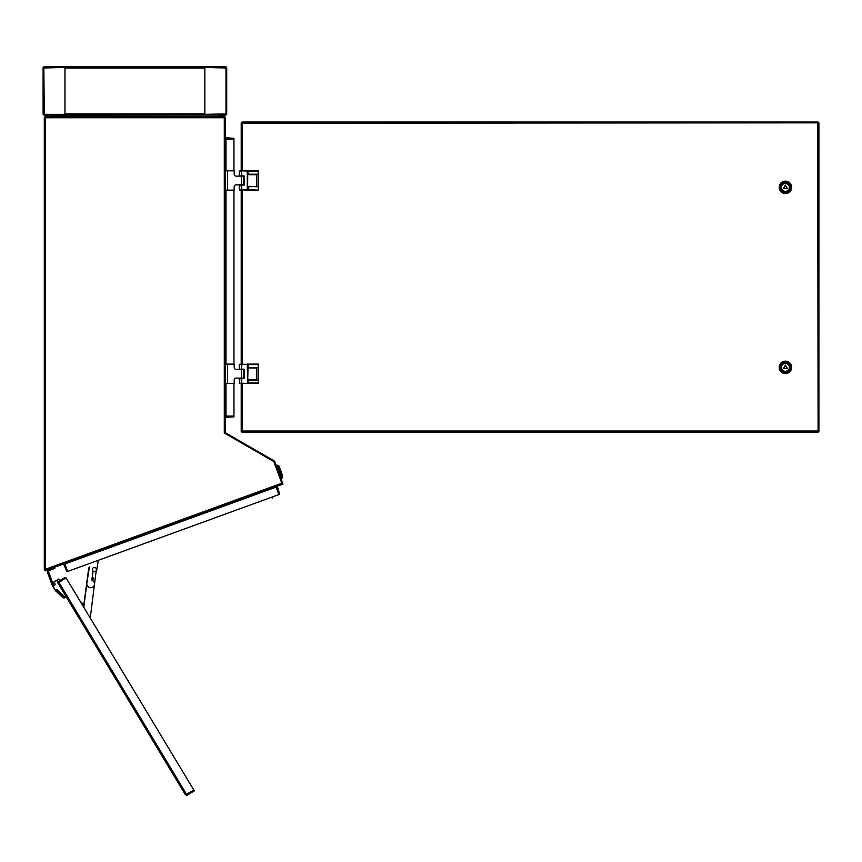 <?xml version="1.0" encoding="UTF-8"?>
<svg xmlns="http://www.w3.org/2000/svg" width="862" height="862" viewBox="0 0 862 862"><rect width="100%" height="100%" fill="white"/><g stroke="black" fill="none" stroke-linecap="round" stroke-linejoin="round"><path stroke-width="1.29" d="M45.029 117.749L45.514 116.542L44.307 117.749L44.307 569.232L45.395 569.707M45.277 569.836L45.524 569.06L44.307 569.232L44.307 117.749L45.524 117.749L45.524 116.542L224.292 116.542L224.292 139.127L225.499 139.127L225.499 170.838L234.195 170.838L234.195 174.221A1.929 1.929 0 0 0 236.134 176.15L243.623 176.15L243.623 184.845L241.446 184.845L241.446 176.15M44.307 569.232A1.207 1.207 0 0 0 45.492 570.439M45.524 117.264L45.029 569.232M64.736 563.522L67.635 571.463L66.956 571.711L63.605 563.931M64.909 563.974L276.174 487.084L278.9 494.572L67.635 571.463L64.909 563.974A1.207 1.207 0 0 0 64.65 563.554L64.693 563.543M282.251 484.358L282.93 484.11L274.73 461.569A1.207 1.207 0 0 0 274.202 460.933L225.37 432.746L225.133 416.12L224.411 416.12L224.411 432.325A1.207 1.207 0 0 0 225.014 433.37L273.836 461.569L282.251 484.358L45.934 570.364M241.446 184.845L236.134 184.845A1.929 1.929 0 0 0 234.195 186.785L234.195 190.157L225.499 190.157L225.499 364.109L234.195 364.109L234.195 367.492A1.929 1.929 0 0 0 236.134 369.421L243.623 369.421L243.623 378.116L236.134 378.116A1.929 1.929 0 0 0 234.195 380.056L234.195 383.439L225.499 383.439L225.499 416.055L224.292 416.055L224.292 432.961L273.987 461.655L281.842 483.216L45.524 569.232L45.524 117.749L224.292 117.749M233.958 383.439L233.958 416.055L225.499 416.055L225.499 139.127L233.958 139.127L233.958 170.838M224.292 139.127L224.292 432.961M233.958 190.157L233.958 364.109M225.499 117.749L224.777 117.749L224.777 139.008L225.499 139.008L225.499 117.749L224.292 116.542M225.499 137.801L233.958 138.286L233.958 139.008L225.984 139.008A1.207 1.207 0 0 1 225.499 138.911M225.133 417.327L233.958 416.842L233.958 416.12L225.618 416.12A1.207 1.207 0 0 0 225.133 416.217M277.252 486.168L279.697 494.282L279.008 494.529L276.282 487.041A1.207 1.207 0 0 1 276.217 486.556M185.427 794.818L57.991 583.165L66.062 577.842L193.907 790.174L185.427 794.818L187.086 795.227L186.709 794.602L193.95 790.238L194.327 790.863L187.086 795.227M179.511 784.98L180.007 785.81M186.052 794.441L186.709 794.602M57.991 583.165L58.401 581.516L58.778 582.227M60.178 586.817L57.366 582.13L64.812 577.648L65.189 578.273L58.767 582.13M83.086 606.126L83.711 605.749L81.836 602.646A1.207 1.207 0 0 0 80.651 602.075M83.711 605.749L88.646 568.801L83.808 607.311M781.478 182.582A1.692 1.692 0 0 0 780.649 183.412M781.478 362.568A1.692 1.692 0 0 0 780.649 363.398M242.416 383.439L242.017 432.239L242.416 431.032L817.693 431.032L818.092 432.239L817.693 123.244L818.9 122.846L242.416 123.244L242.017 122.038L242.416 170.838M241.209 122.846L242.416 123.244L241.209 122.846L241.209 170.838M241.209 431.431L241.209 383.439M241.209 380.293L241.209 378.116M241.209 364.109L241.209 190.157M241.209 187.022L241.209 184.845M818.092 122.038L817.693 123.244L818.092 122.038L242.017 122.038M818.9 431.431L817.693 431.032L818.9 431.431L818.9 122.846M242.017 432.239L818.092 432.239M279.094 466.223L277.812 465.146L279.094 466.223L282.725 476.212L282.445 477.86L277.812 465.146L276.777 465.523L281.411 478.238L282.445 477.86M281.324 478.001L280.786 478.205M276.864 465.749L276.325 465.943M272.855 497.805L272.166 498.053L272.855 497.805L272.521 496.889M272.166 498.053L271.842 497.148M44.555 115.088L225.262 115.088M204.962 115.088L204.962 114.366L225.984 113.881L225.984 67.979L204.962 67.495L204.962 66.773L225.499 66.773A1.207 1.207 0 0 1 226.706 67.979L226.706 113.881A1.207 1.207 0 0 1 225.499 115.088L204.844 115.088L204.844 66.773L64.962 66.773L64.962 115.088L64.844 114.366L44.307 114.366L43.822 67.979L64.844 67.495L64.844 66.773L44.307 66.773A1.207 1.207 0 0 0 43.1 67.979L43.1 113.881A1.207 1.207 0 0 0 44.307 115.088L64.844 115.088M224.777 116.305L224.777 115.573L224.777 116.305A0.97 0.97 0 0 1 224.723 116.618A0.97 0.97 0 0 0 224.777 116.305L218.98 116.305L218.98 115.573M45.083 116.618A0.97 0.97 0 0 1 45.029 116.305L45.029 115.573M64.962 115.088L204.844 115.088M92.363 569.265A2.058 2.058 0 0 0 94.141 571.56A2.058 2.058 0 0 0 96.436 569.782A2.058 2.058 0 0 0 94.658 567.487A2.058 2.058 0 0 0 92.363 569.265M93.15 571.15L91.738 580.104A3.868 3.868 0 0 1 94.475 584.414L94.475 584.414A3.868 3.868 0 0 1 90.047 587.658A3.868 3.868 0 0 1 86.836 583.24L89.411 566.937A3.868 3.868 0 0 0 88.646 568.801M90.251 618.011L94.486 584.382L90.251 618.011M94.508 584.21L96.167 570.956L94.508 584.21A3.868 3.868 0 0 1 94.486 584.382M93.15 578.499A1.81 1.81 0 0 0 92.266 576.71L91.738 580.104A3.868 3.868 0 0 1 92.88 580.654L93.15 578.499M96.587 571.086L98.279 560.311L96.587 571.086A1.455 1.455 0 0 1 95.973 570.838M785.411 371.403A4.03 4.03 0 0 0 789.452 367.374A4.03 4.03 0 0 0 785.411 363.333A4.03 4.03 0 0 0 781.381 367.374A4.03 4.03 0 0 0 785.411 371.403M785.411 362.363A5 5 0 0 0 780.412 367.374A5 5 0 0 0 785.411 372.373A5 5 0 0 0 790.411 367.374A5 5 0 0 0 785.411 362.363M785.411 361.156A6.206 6.206 0 0 0 779.205 367.374A6.206 6.206 0 0 0 785.411 373.58A6.206 6.206 0 0 0 791.628 367.374A6.206 6.206 0 0 0 785.411 361.156M785.411 363.408A3.965 3.965 0 0 0 781.457 367.374A3.965 3.965 0 0 0 785.411 371.328A3.965 3.965 0 0 0 789.376 367.374A3.965 3.965 0 0 0 785.411 363.408M787.372 368.494L785.411 365.111L783.461 368.494L787.372 368.494M785.411 191.418A4.03 4.03 0 0 0 789.452 187.388A4.03 4.03 0 0 0 785.411 183.347A4.03 4.03 0 0 0 781.381 187.388A4.03 4.03 0 0 0 785.411 191.418M785.411 182.378A5 5 0 0 0 780.412 187.388A5 5 0 0 0 785.411 192.388A5 5 0 0 0 790.411 187.388A5 5 0 0 0 785.411 182.378M785.411 181.171A6.206 6.206 0 0 0 779.205 187.388A6.206 6.206 0 0 0 785.411 193.594A6.206 6.206 0 0 0 791.628 187.388A6.206 6.206 0 0 0 785.411 181.171M785.411 183.423A3.965 3.965 0 0 0 781.457 187.388A3.965 3.965 0 0 0 785.411 191.342A3.965 3.965 0 0 0 789.376 187.388A3.965 3.965 0 0 0 785.411 183.423M787.372 188.509L785.411 185.125L783.461 188.509L787.372 188.509M225.499 383.439L225.499 364.109M225.499 190.157L225.499 170.838M48.498 569.437A1.929 1.929 0 0 0 47.345 571.915L49.651 578.273L50.793 577.852L48.477 571.495A0.722 0.722 0 0 1 48.908 570.569L54.812 568.424L54.403 567.282M50.793 577.852L51.451 579.673L50.319 580.083L52.129 585.082A2.177 2.177 0 0 0 52.377 585.557M52.625 582.906L51.451 579.673M53.843 583.423A0.97 0.97 0 0 1 55.049 584.748M54.672 585.158A0.97 0.97 0 0 0 55.006 583.833A0.97 0.97 0 0 0 53.681 583.509A0.97 0.97 0 0 0 53.347 584.835A0.97 0.97 0 0 0 54.672 585.158A0.97 0.97 0 0 1 53.272 584.662M52.129 585.082L49.651 578.273M57.668 590.739L56.676 591.795L62.517 597.28L55.577 590.772L56.935 589.392L65.415 597.592L56.957 590.082L55.739 590.589A1.207 1.207 0 0 1 55.534 590.33L53.897 587.604M58.196 581.634L57.366 582.13L66.331 597.032L65.415 597.582A2.414 2.414 0 0 1 62.517 597.28A2.414 2.414 0 0 0 65.415 597.592L64.736 597.366A1.929 1.929 0 0 1 62.851 596.924L62.517 597.28M57.194 579.975L53.261 582.346A2.414 2.414 0 0 0 52.442 585.664L55.33 590.459A1.455 1.455 0 0 0 55.577 590.772L56.935 589.392M65.415 597.582L64.876 597.506M58.853 578.984L59.844 580.643M55.739 590.589L62.851 596.924M241.683 185.093L241.683 189.92L247.286 189.92L247.286 171.075L241.683 170.838L258.6 170.838L258.6 190.157L239.27 189.92L239.27 185.093L244.108 185.093L244.108 175.913L239.27 175.913L239.27 171.075L241.683 170.838L240.476 170.838M239.27 189.92L240.476 190.157M247.286 190.157L248.062 189.683L248.062 187.744A0.97 0.927 90 0 1 248.999 186.785L258.6 186.343L256.844 186.3L256.844 174.695L249.129 174.695A1.455 1.39 -90 0 1 247.739 173.251L247.609 190.157M247.609 170.838L247.739 173.251M247.739 171.075L248.062 173.251A0.97 0.927 90 0 0 248.999 174.221L258.244 174.253L258.244 171.322L248.084 171.322M248.062 173.251L248.999 174.221L258.061 174.221M247.211 170.838L247.803 171.322M248.084 189.683L258.6 190.146M241.683 364.109L248.062 364.594L247.663 383.439L247.286 364.346L241.683 364.346L241.683 369.184L239.27 369.184L239.27 364.346L241.683 364.109L239.27 364.346M247.609 364.109L258.6 364.109L258.6 383.418L239.517 383.439L239.27 378.364L244.108 378.364L244.108 369.184L241.683 369.184M258.6 383.418L258.244 380.023L248.999 380.056A0.97 0.927 90 0 0 248.062 381.015L247.739 383.191L247.739 381.015A1.455 1.39 -90 0 1 249.129 379.571L256.844 379.571L256.844 367.977L249.129 367.977A1.455 1.39 -90 0 1 247.739 366.522L247.663 364.109L247.739 366.522M247.739 364.346L248.062 366.522A0.97 0.927 90 0 0 248.999 367.492L258.244 367.524L258.244 364.594L248.084 364.594M248.062 366.522L248.999 367.492L258.061 367.492M247.211 364.109L247.803 364.594M258.244 380.023L256.714 380.056M225.984 416.055L225.984 383.439M225.984 364.109L225.984 190.157M225.984 170.838L225.984 139.127M186.666 794.527L58.821 582.206M242.416 190.157L242.416 364.109M218.98 116.542L50.826 116.305L50.826 115.573M50.826 116.542L45.029 116.305M64.962 113.881L204.844 113.881M64.962 67.979L204.844 67.979M241.446 378.116L241.446 369.421M227.439 364.109L227.439 383.439M227.439 170.838L227.439 190.157M58.972 579.189L53.39 582.55A2.177 2.177 0 0 0 52.647 585.535L55.33 590.459M247.739 189.92L247.739 187.744A1.455 1.39 -90 0 1 249.129 186.3L256.714 186.785M239.27 171.075L241.683 171.075L241.683 175.913M258.244 189.683L258.244 186.752M258.6 174.695L256.714 174.221M249.129 186.3L247.663 190.157M241.683 378.364L241.683 383.191L247.286 383.439M239.27 383.191L241.683 383.439M248.084 382.954L258.244 382.954M258.6 367.977L256.714 367.492M249.129 379.571L247.739 383.191"/></g></svg>
